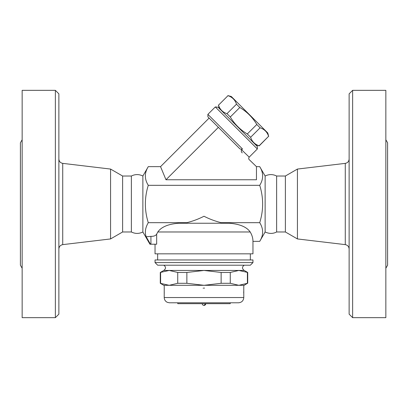<?xml version="1.0" encoding="UTF-8"?>
<svg xmlns="http://www.w3.org/2000/svg" width="408" height="408" viewBox="0 0 408 408"><rect width="100%" height="100%" fill="white"/><g stroke="black" fill="none" stroke-linecap="round" stroke-linejoin="round"><path stroke-width="0.61" d="M352.629 317.659L349.131 314.16L349.131 93.84L352.629 90.341L352.629 317.659L385.851 317.659L385.851 90.341L352.629 90.341M385.851 268.229L387.6 265.2L387.6 142.8L385.851 139.771M349.131 248.972C348.927 246.57 347.642 245.121 345.275 244.632L345.275 163.368C347.652 162.889 348.937 161.441 349.131 159.028M276.634 231.979L276.634 176.021C272.804 174.119 268.969 174.119 265.129 176.021L265.129 231.979C269.163 233.871 272.998 233.871 276.634 231.979L285.381 231.979L297.432 238.935L297.432 169.065L345.275 163.368M297.432 238.935L345.275 244.632M285.381 231.979L285.381 176.021L276.634 176.021M265.129 231.979L259.718 241.352C263.609 235.125 263.609 228.903 259.718 222.676C263.609 210.227 263.609 197.773 259.718 185.324C263.609 179.097 263.609 172.875 259.718 166.648L256.459 166.648L249.212 159.63C248.559 159.023 248.554 158.192 249.191 157.136L241.602 149.802C241.026 150.919 241.24 151.949 242.25 152.888M256.459 166.648L256.459 179.76L165.98 179.76L160.548 166.648L148.282 166.648C144.391 172.875 144.391 179.097 148.282 185.324C144.391 197.773 144.391 210.227 148.282 222.676C145.309 227.746 144.611 232.438 146.181 236.757L150.476 244.219L149.935 244.219L150.924 244.219L150.924 236.349C153.796 236.431 155.713 235.686 156.672 234.121L157.809 231.979L156.672 234.121L156.672 244.219L150.924 244.219M241.602 149.802L242.464 148.935L207.886 114.357L215.307 106.942L257.346 148.981L249.191 157.136M257.346 148.981L257.346 146.508L218.061 107.217L215.307 106.942M255.801 144.962L259.213 145.875L268.607 136.303C267.209 132.034 264.379 129.198 260.105 127.806L256.795 124.491C252.562 117.387 246.901 111.721 239.797 107.493L236.482 104.178C235.084 99.909 232.254 97.073 227.985 95.681L218.499 105.162C219.897 109.436 222.727 112.266 227.001 113.664L230.311 116.974C234.539 124.078 240.205 129.744 247.309 133.972L250.624 137.287C252.022 141.556 254.852 144.391 259.121 145.784L259.213 145.875M218.499 105.162L227.985 95.681M227.894 95.589L231.305 96.507L267.781 132.977L268.694 136.394M259.121 145.784L268.607 136.303M250.624 137.287L260.105 127.806M247.309 133.972L256.795 124.491M230.311 116.974L239.797 107.493M227.001 113.664L236.482 104.178M165.98 179.76L218.397 127.342L207.886 116.831L239.221 148.165C240.19 149.246 241.271 149.506 242.464 148.935M160.548 166.648L209.126 118.07M259.718 185.324L148.282 185.324M142.871 231.979C139.036 233.881 135.201 233.881 131.366 231.979L131.366 176.021C135.201 174.119 139.036 174.119 142.871 176.021L142.871 231.979L149.935 244.219M131.366 231.979L122.619 231.979L122.619 176.021L110.568 169.065L62.725 163.368C60.348 162.889 59.063 161.441 58.869 159.028M122.619 231.979L110.568 238.935L110.568 169.065M110.568 238.935L62.725 244.632L62.725 163.368M58.869 248.972C59.073 246.57 60.358 245.121 62.725 244.632M55.371 317.659L58.869 314.16L58.869 93.84L55.371 90.341L55.371 317.659L22.149 317.659L22.149 90.341L55.371 90.341M22.149 268.229L20.4 265.2L20.4 142.8L22.149 139.771M155.04 244.219L155.04 253.832L252.96 253.832L252.96 241.352L259.718 241.352M250.191 231.979L157.809 231.979C161.359 226.909 168.371 223.997 178.847 223.232L229.153 223.232C239.629 223.997 246.641 226.909 250.191 231.979C252.027 235.013 252.95 238.139 252.96 241.352M242.291 226.012L240.73 225.394M146.181 236.757L150.924 236.349M178.847 223.232L186.869 222.676L148.282 222.676M250.339 259.952L250.339 253.832M252.96 259.952L155.04 259.952L155.04 262.579L252.96 262.579L252.96 259.952M155.04 262.579L157.661 265.2L250.339 265.2L252.96 262.579M244.219 265.2C241.929 266.909 241.929 268.653 244.219 270.448L163.781 270.448C166.071 268.653 166.071 266.909 163.781 265.2M244.219 270.448L247.712 272.462L238.828 270.448L230.265 272.462L221.131 272.462L204 270.448L186.869 272.462L177.735 272.462L169.172 270.448L160.288 272.462L160.288 283.29L169.172 285.309L163.781 285.309L160.288 283.29M160.604 272.462L160.604 283.29M177.735 272.462L177.735 283.29L186.869 283.29L204 285.309L169.172 285.309L177.735 283.29M186.869 272.462L186.869 283.29M247.396 283.29L244.219 285.309L238.828 285.309L247.396 283.29L247.396 272.462M204 285.309L221.131 283.29L230.265 283.29L238.828 285.309L204 285.309M221.131 272.462L221.131 283.29M230.265 272.462L230.265 283.29M164.24 293.485L164.22 285.309L169.172 285.309M238.828 285.309L243.78 285.309L243.78 297.549L164.22 297.549C164.312 299.747 165.342 301.339 167.305 302.328L169.468 302.792L238.532 302.792C241.72 302.481 243.469 300.737 243.78 297.549M243.688 291.776L243.765 293.597M203.113 288.201L203.408 288.125M203.949 288.063L204.587 288.125M243.698 292.159L243.78 293.745A0.872 0.872 -4.1 0 0 243.77 293.622M164.23 288.186L164.22 293.745A0.872 0.872 4.1 0 1 164.23 293.622M177.771 302.792L177.771 303.669L230.229 303.669L230.229 302.792M205.749 303.669L204 305.419A1.749 1.749 0 0 0 205.749 303.669M229.153 223.232L227.73 223.232L229.153 223.232M186.869 222.676C192.918 221.156 198.63 219.009 204 216.24C209.37 219.009 215.082 221.156 221.131 222.676L227.73 223.232M259.718 222.676L221.131 222.676M297.432 169.065L285.381 176.021M265.129 176.021L259.718 166.648M219.326 108.487L218.413 105.075M207.886 114.357L207.886 116.831M142.871 176.021L148.282 166.648M131.366 176.021L122.619 176.021M157.661 259.952L157.661 253.832M163.781 270.448L160.288 272.462M247.712 272.462L247.712 283.29M164.22 293.745L164.22 297.549M164.22 288.063L164.271 288.961M164.271 292.837L164.235 293.597M202.251 303.669A1.749 1.749 0 0 0 204 305.419"/></g></svg>
